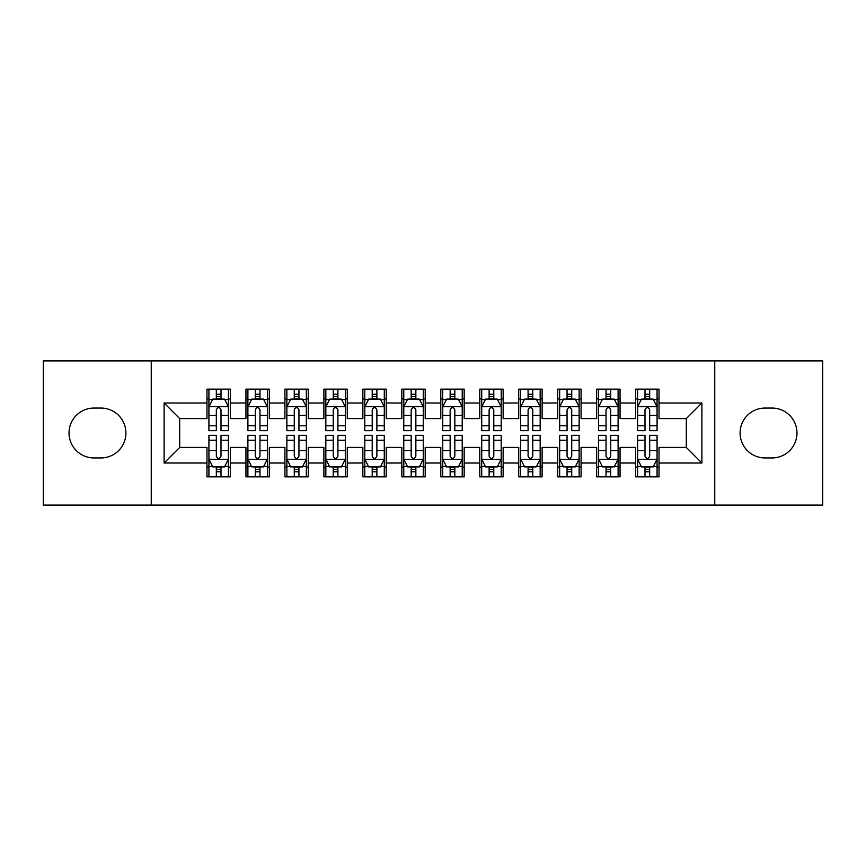 <?xml version="1.0" encoding="UTF-8"?>
<svg xmlns="http://www.w3.org/2000/svg" width="866" height="866" viewBox="0 0 866 866"><rect width="100%" height="100%" fill="white"/><g stroke="black" fill="none" stroke-linecap="round" stroke-linejoin="round"><path stroke-width="1.3" d="M714.753 505.095L822.7 505.095L822.7 360.905L714.753 360.905L714.753 505.095L151.247 505.095L151.247 360.905L43.3 360.905L43.3 505.095L151.247 505.095M714.753 360.905L151.247 360.905M164.107 463.007L164.107 402.993L206.974 402.993L206.974 418.581L179.695 418.581L179.695 447.419L164.107 463.007L206.974 463.007L206.974 476.841L230.356 476.841L230.356 463.007L245.944 463.007L245.944 476.841L269.326 476.841L269.326 463.007L284.914 463.007L284.914 476.841L308.296 476.841L308.296 463.007L323.884 463.007L323.884 476.841L347.266 476.841L347.266 463.007L362.854 463.007L362.854 476.841L386.236 476.841L386.236 463.007L401.824 463.007L401.824 476.841L425.206 476.841L425.206 463.007L440.794 463.007L440.794 476.841L464.176 476.841L464.176 463.007L479.764 463.007L479.764 476.841L503.146 476.841L503.146 463.007L518.734 463.007L518.734 476.841L542.116 476.841L542.116 463.007L557.704 463.007L557.704 476.841L581.086 476.841L581.086 463.007L596.674 463.007L596.674 476.841L620.056 476.841L620.056 463.007L635.644 463.007L635.644 476.841L659.026 476.841L659.026 447.419L686.305 447.419L686.305 418.581L659.026 418.581L659.026 402.993L701.893 402.993L701.893 463.007L659.026 463.007M659.026 402.993L659.026 389.159L635.644 389.159L635.644 402.993L620.056 402.993L620.056 389.159L596.674 389.159L596.674 402.993L581.086 402.993L581.086 389.159L557.704 389.159L557.704 402.993L542.116 402.993L542.116 389.159L518.734 389.159L518.734 402.993L503.146 402.993L503.146 389.159L479.764 389.159L479.764 402.993L464.176 402.993L464.176 389.159L440.794 389.159L440.794 402.993L425.206 402.993L425.206 389.159L401.824 389.159L401.824 402.993L386.236 402.993L386.236 389.159L362.854 389.159L362.854 402.993L347.266 402.993L347.266 389.159L323.884 389.159L323.884 402.993L308.296 402.993L308.296 389.159L284.914 389.159L284.914 402.993L269.326 402.993L269.326 389.159L245.944 389.159L245.944 402.993L230.356 402.993L230.356 389.159L206.974 389.159L206.974 402.993M620.056 463.007L620.056 447.419L635.644 447.419L635.644 463.007M701.893 402.993L686.305 418.581M581.086 463.007L581.086 447.419L596.674 447.419L596.674 463.007M635.644 402.993L635.644 418.581L620.056 418.581L620.056 402.993M542.116 463.007L542.116 447.419L557.704 447.419L557.704 463.007M596.674 402.993L596.674 418.581L581.086 418.581L581.086 402.993M503.146 463.007L503.146 447.419L518.734 447.419L518.734 463.007M557.704 402.993L557.704 418.581L542.116 418.581L542.116 402.993M464.176 463.007L464.176 447.419L479.764 447.419L479.764 463.007M518.734 402.993L518.734 418.581L503.146 418.581L503.146 402.993M425.206 463.007L425.206 447.419L440.794 447.419L440.794 463.007M479.764 402.993L479.764 418.581L464.176 418.581L464.176 402.993M386.236 463.007L386.236 447.419L401.824 447.419L401.824 463.007M440.794 402.993L440.794 418.581L425.206 418.581L425.206 402.993M347.266 463.007L347.266 447.419L362.854 447.419L362.854 463.007M401.824 402.993L401.824 418.581L386.236 418.581L386.236 402.993M308.296 463.007L308.296 447.419L323.884 447.419L323.884 463.007M362.854 402.993L362.854 418.581L347.266 418.581L347.266 402.993M269.326 463.007L269.326 447.419L284.914 447.419L284.914 463.007M323.884 402.993L323.884 418.581L308.296 418.581L308.296 402.993M230.356 463.007L230.356 447.419L245.944 447.419L245.944 463.007M284.914 402.993L284.914 418.581L269.326 418.581L269.326 402.993M179.695 447.419L206.974 447.419L206.974 463.007M245.944 402.993L245.944 418.581L230.356 418.581L230.356 402.993M635.644 398.901L637.592 398.901M657.077 398.901L659.026 398.901M596.674 398.901L598.623 398.901M618.107 398.901L620.056 398.901M557.704 398.901L559.653 398.901M579.138 398.901L581.086 398.901M518.734 398.901L520.683 398.901M540.168 398.901L542.116 398.901M479.764 398.901L481.713 398.901M501.197 398.901L503.146 398.901M440.794 398.901L442.743 398.901M462.228 398.901L464.176 398.901M401.824 398.901L403.772 398.901M423.257 398.901L425.206 398.901M362.854 398.901L364.803 398.901M384.288 398.901L386.236 398.901M323.884 398.901L325.832 398.901M345.317 398.901L347.266 398.901M284.914 398.901L286.863 398.901M306.348 398.901L308.296 398.901M245.944 398.901L247.893 398.901M267.377 398.901L269.326 398.901M206.974 398.901L208.923 398.901M228.407 398.901L230.356 398.901M206.974 467.099L208.923 467.099M228.407 467.099L230.356 467.099M245.944 467.099L247.893 467.099M267.377 467.099L269.326 467.099M284.914 467.099L286.863 467.099M306.348 467.099L308.296 467.099M323.884 467.099L325.832 467.099M345.317 467.099L347.266 467.099M362.854 467.099L364.803 467.099M384.288 467.099L386.236 467.099M401.824 467.099L403.772 467.099M423.257 467.099L425.206 467.099M440.794 467.099L442.743 467.099M462.228 467.099L464.176 467.099M479.764 467.099L481.713 467.099M501.197 467.099L503.146 467.099M518.734 467.099L520.683 467.099M540.168 467.099L542.116 467.099M557.704 467.099L559.653 467.099M579.138 467.099L581.086 467.099M596.674 467.099L598.623 467.099M618.107 467.099L620.056 467.099M635.644 467.099L637.592 467.099M657.077 467.099L659.026 467.099M164.107 402.993L179.695 418.581M686.305 447.419L701.893 463.007M93.961 408.059A24.941 24.941 0 0 0 69.02 433A24.941 24.941 0 0 0 93.961 457.941L100.976 457.941A24.941 24.941 0 0 0 125.916 433A24.941 24.941 0 0 0 100.976 408.059L93.961 408.059M772.039 457.941A24.941 24.941 0 0 0 796.98 433A24.941 24.941 0 0 0 772.039 408.059L765.024 408.059A24.941 24.941 0 0 0 740.084 433A24.941 24.941 0 0 0 765.024 457.941L772.039 457.941M221.003 394.225L216.327 394.225M228.407 425.78L221.003 425.78L221.003 430.662L228.407 430.662L228.407 406.89L224.511 399.096L212.82 399.096L208.923 406.89L208.923 430.662L216.327 430.662L216.327 425.78L208.923 425.78M208.923 406.89L208.923 389.159M228.407 406.89L228.407 389.159M216.327 399.096L216.327 389.159M221.003 389.159L221.003 399.096M221.003 425.78L221.003 409.813C219.444 406.814 217.886 406.814 216.327 409.813L216.327 425.78M221.003 398.901L216.327 398.901M216.327 471.775L221.003 471.775M208.923 440.22L216.327 440.22L216.327 435.338L208.923 435.338L208.923 459.11L212.82 466.904L224.511 466.904L228.407 459.11L228.407 435.338L221.003 435.338L221.003 440.22L228.407 440.22M228.407 459.11L228.407 476.841M208.923 459.11L208.923 476.841M221.003 466.904L221.003 476.841M216.327 476.841L216.327 466.904M216.327 440.22L216.327 456.187C217.886 459.186 219.444 459.186 221.003 456.187L221.003 440.22M216.327 467.099L221.003 467.099M259.973 394.225L255.297 394.225M267.377 425.78L259.973 425.78L259.973 430.662L267.377 430.662L267.377 406.89L263.481 399.096L251.79 399.096L247.893 406.89L247.893 430.662L255.297 430.662L255.297 425.78L247.893 425.78M247.893 406.89L247.893 389.159M267.377 406.89L267.377 389.159M255.297 399.096L255.297 389.159M259.973 389.159L259.973 399.096M259.973 425.78L259.973 409.813C258.414 406.814 256.856 406.814 255.297 409.813L255.297 425.78M259.973 398.901L255.297 398.901M298.943 394.225L294.267 394.225M306.348 425.78L298.943 425.78L298.943 430.662L306.348 430.662L306.348 406.89L302.45 399.096L290.76 399.096L286.863 406.89L286.863 430.662L294.267 430.662L294.267 425.78L286.863 425.78M286.863 406.89L286.863 389.159M306.348 406.89L306.348 389.159M294.267 399.096L294.267 389.159M298.943 389.159L298.943 399.096M298.943 425.78L298.943 409.813C297.384 406.814 295.826 406.814 294.267 409.813L294.267 425.78M298.943 398.901L294.267 398.901M255.297 471.775L259.973 471.775M247.893 440.22L255.297 440.22L255.297 435.338L247.893 435.338L247.893 459.11L251.79 466.904L263.481 466.904L267.377 459.11L267.377 435.338L259.973 435.338L259.973 440.22L267.377 440.22M267.377 459.11L267.377 476.841M247.893 459.11L247.893 476.841M259.973 466.904L259.973 476.841M255.297 476.841L255.297 466.904M255.297 440.22L255.297 456.187C256.856 459.186 258.414 459.186 259.973 456.187L259.973 440.22M255.297 467.099L259.973 467.099M294.267 471.775L298.943 471.775M286.863 440.22L294.267 440.22L294.267 435.338L286.863 435.338L286.863 459.11L290.76 466.904L302.45 466.904L306.348 459.11L306.348 435.338L298.943 435.338L298.943 440.22L306.348 440.22M306.348 459.11L306.348 476.841M286.863 459.11L286.863 476.841M298.943 466.904L298.943 476.841M294.267 476.841L294.267 466.904M294.267 440.22L294.267 456.187C295.826 459.186 297.384 459.186 298.943 456.187L298.943 440.22M294.267 467.099L298.943 467.099M337.913 394.225L333.237 394.225M345.317 425.78L337.913 425.78L337.913 430.662L345.317 430.662L345.317 406.89L341.421 399.096L329.73 399.096L325.832 406.89L325.832 430.662L333.237 430.662L333.237 425.78L325.832 425.78M325.832 406.89L325.832 389.159M345.317 406.89L345.317 389.159M333.237 399.096L333.237 389.159M337.913 389.159L337.913 399.096M337.913 425.78L337.913 409.813C336.354 406.814 334.796 406.814 333.237 409.813L333.237 425.78M337.913 398.901L333.237 398.901M376.883 394.225L372.207 394.225M384.288 425.78L376.883 425.78L376.883 430.662L384.288 430.662L384.288 406.89L380.39 399.096L368.7 399.096L364.803 406.89L364.803 430.662L372.207 430.662L372.207 425.78L364.803 425.78M364.803 406.89L364.803 389.159M384.288 406.89L384.288 389.159M372.207 399.096L372.207 389.159M376.883 389.159L376.883 399.096M376.883 425.78L376.883 409.813C375.324 406.814 373.766 406.814 372.207 409.813L372.207 425.78M376.883 398.901L372.207 398.901M333.237 471.775L337.913 471.775M325.832 440.22L333.237 440.22L333.237 435.338L325.832 435.338L325.832 459.11L329.73 466.904L341.421 466.904L345.317 459.11L345.317 435.338L337.913 435.338L337.913 440.22L345.317 440.22M345.317 459.11L345.317 476.841M325.832 459.11L325.832 476.841M337.913 466.904L337.913 476.841M333.237 476.841L333.237 466.904M333.237 440.22L333.237 456.187C334.796 459.186 336.354 459.186 337.913 456.187L337.913 440.22M333.237 467.099L337.913 467.099M372.207 471.775L376.883 471.775M364.803 440.22L372.207 440.22L372.207 435.338L364.803 435.338L364.803 459.11L368.7 466.904L380.39 466.904L384.288 459.11L384.288 435.338L376.883 435.338L376.883 440.22L384.288 440.22M384.288 459.11L384.288 476.841M364.803 459.11L364.803 476.841M376.883 466.904L376.883 476.841M372.207 476.841L372.207 466.904M372.207 440.22L372.207 456.187C373.766 459.186 375.324 459.186 376.883 456.187L376.883 440.22M372.207 467.099L376.883 467.099M415.853 394.225L411.177 394.225M423.257 425.78L415.853 425.78L415.853 430.662L423.257 430.662L423.257 406.89L419.361 399.096L407.67 399.096L403.772 406.89L403.772 430.662L411.177 430.662L411.177 425.78L403.772 425.78M403.772 406.89L403.772 389.159M423.257 406.89L423.257 389.159M411.177 399.096L411.177 389.159M415.853 389.159L415.853 399.096M415.853 425.78L415.853 409.813C414.294 406.814 412.736 406.814 411.177 409.813L411.177 425.78M415.853 398.901L411.177 398.901M411.177 471.775L415.853 471.775M403.772 440.22L411.177 440.22L411.177 435.338L403.772 435.338L403.772 459.11L407.67 466.904L419.361 466.904L423.257 459.11L423.257 435.338L415.853 435.338L415.853 440.22L423.257 440.22M423.257 459.11L423.257 476.841M403.772 459.11L403.772 476.841M415.853 466.904L415.853 476.841M411.177 476.841L411.177 466.904M411.177 440.22L411.177 456.187C412.736 459.186 414.294 459.186 415.853 456.187L415.853 440.22M411.177 467.099L415.853 467.099M454.823 394.225L450.147 394.225M462.228 425.78L454.823 425.78L454.823 430.662L462.228 430.662L462.228 406.89L458.33 399.096L446.64 399.096L442.743 406.89L442.743 430.662L450.147 430.662L450.147 425.78L442.743 425.78M442.743 406.89L442.743 389.159M462.228 406.89L462.228 389.159M450.147 399.096L450.147 389.159M454.823 389.159L454.823 399.096M454.823 425.78L454.823 409.813C453.264 406.814 451.706 406.814 450.147 409.813L450.147 425.78M454.823 398.901L450.147 398.901M450.147 471.775L454.823 471.775M442.743 440.22L450.147 440.22L450.147 435.338L442.743 435.338L442.743 459.11L446.64 466.904L458.33 466.904L462.228 459.11L462.228 435.338L454.823 435.338L454.823 440.22L462.228 440.22M462.228 459.11L462.228 476.841M442.743 459.11L442.743 476.841M454.823 466.904L454.823 476.841M450.147 476.841L450.147 466.904M450.147 440.22L450.147 456.187C451.706 459.186 453.264 459.186 454.823 456.187L454.823 440.22M450.147 467.099L454.823 467.099M493.793 394.225L489.117 394.225M501.197 425.78L493.793 425.78L493.793 430.662L501.197 430.662L501.197 406.89L497.3 399.096L485.61 399.096L481.713 406.89L481.713 430.662L489.117 430.662L489.117 425.78L481.713 425.78M481.713 406.89L481.713 389.159M501.197 406.89L501.197 389.159M489.117 399.096L489.117 389.159M493.793 389.159L493.793 399.096M493.793 425.78L493.793 409.813C492.234 406.814 490.676 406.814 489.117 409.813L489.117 425.78M493.793 398.901L489.117 398.901M489.117 471.775L493.793 471.775M481.713 440.22L489.117 440.22L489.117 435.338L481.713 435.338L481.713 459.11L485.61 466.904L497.3 466.904L501.197 459.11L501.197 435.338L493.793 435.338L493.793 440.22L501.197 440.22M501.197 459.11L501.197 476.841M481.713 459.11L481.713 476.841M493.793 466.904L493.793 476.841M489.117 476.841L489.117 466.904M489.117 440.22L489.117 456.187C490.676 459.186 492.234 459.186 493.793 456.187L493.793 440.22M489.117 467.099L493.793 467.099M532.763 394.225L528.087 394.225M540.168 425.78L532.763 425.78L532.763 430.662L540.168 430.662L540.168 406.89L536.27 399.096L524.58 399.096L520.683 406.89L520.683 430.662L528.087 430.662L528.087 425.78L520.683 425.78M520.683 406.89L520.683 389.159M540.168 406.89L540.168 389.159M528.087 399.096L528.087 389.159M532.763 389.159L532.763 399.096M532.763 425.78L532.763 409.813C531.204 406.814 529.646 406.814 528.087 409.813L528.087 425.78M532.763 398.901L528.087 398.901M528.087 471.775L532.763 471.775M520.683 440.22L528.087 440.22L528.087 435.338L520.683 435.338L520.683 459.11L524.58 466.904L536.27 466.904L540.168 459.11L540.168 435.338L532.763 435.338L532.763 440.22L540.168 440.22M540.168 459.11L540.168 476.841M520.683 459.11L520.683 476.841M532.763 466.904L532.763 476.841M528.087 476.841L528.087 466.904M528.087 440.22L528.087 456.187C529.646 459.186 531.204 459.186 532.763 456.187L532.763 440.22M528.087 467.099L532.763 467.099M571.733 394.225L567.057 394.225M579.138 425.78L571.733 425.78L571.733 430.662L579.138 430.662L579.138 406.89L575.24 399.096L563.55 399.096L559.653 406.89L559.653 430.662L567.057 430.662L567.057 425.78L559.653 425.78M559.653 406.89L559.653 389.159M579.138 406.89L579.138 389.159M567.057 399.096L567.057 389.159M571.733 389.159L571.733 399.096M571.733 425.78L571.733 409.813C570.174 406.814 568.616 406.814 567.057 409.813L567.057 425.78M571.733 398.901L567.057 398.901M567.057 471.775L571.733 471.775M559.653 440.22L567.057 440.22L567.057 435.338L559.653 435.338L559.653 459.11L563.55 466.904L575.24 466.904L579.138 459.11L579.138 435.338L571.733 435.338L571.733 440.22L579.138 440.22M579.138 459.11L579.138 476.841M559.653 459.11L559.653 476.841M571.733 466.904L571.733 476.841M567.057 476.841L567.057 466.904M567.057 440.22L567.057 456.187C568.616 459.186 570.174 459.186 571.733 456.187L571.733 440.22M567.057 467.099L571.733 467.099M610.703 394.225L606.027 394.225M618.107 425.78L610.703 425.78L610.703 430.662L618.107 430.662L618.107 406.89L614.211 399.096L602.519 399.096L598.623 406.89L598.623 430.662L606.027 430.662L606.027 425.78L598.623 425.78M598.623 406.89L598.623 389.159M618.107 406.89L618.107 389.159M606.027 399.096L606.027 389.159M610.703 389.159L610.703 399.096M610.703 425.78L610.703 409.813C609.144 406.814 607.586 406.814 606.027 409.813L606.027 425.78M610.703 398.901L606.027 398.901M606.027 471.775L610.703 471.775M598.623 440.22L606.027 440.22L606.027 435.338L598.623 435.338L598.623 459.11L602.519 466.904L614.211 466.904L618.107 459.11L618.107 435.338L610.703 435.338L610.703 440.22L618.107 440.22M618.107 459.11L618.107 476.841M598.623 459.11L598.623 476.841M610.703 466.904L610.703 476.841M606.027 476.841L606.027 466.904M606.027 440.22L606.027 456.187C607.586 459.186 609.144 459.186 610.703 456.187L610.703 440.22M606.027 467.099L610.703 467.099M649.673 394.225L644.997 394.225M657.077 425.78L649.673 425.78L649.673 430.662L657.077 430.662L657.077 406.89L653.18 399.096L641.49 399.096L637.592 406.89L637.592 430.662L644.997 430.662L644.997 425.78L637.592 425.78M637.592 406.89L637.592 389.159M657.077 406.89L657.077 389.159M644.997 399.096L644.997 389.159M649.673 389.159L649.673 399.096M649.673 425.78L649.673 409.813C648.114 406.814 646.556 406.814 644.997 409.813L644.997 425.78M649.673 398.901L644.997 398.901M644.997 471.775L649.673 471.775M637.592 440.22L644.997 440.22L644.997 435.338L637.592 435.338L637.592 459.11L641.49 466.904L653.18 466.904L657.077 459.11L657.077 435.338L649.673 435.338L649.673 440.22L657.077 440.22M657.077 459.11L657.077 476.841M637.592 459.11L637.592 476.841M649.673 466.904L649.673 476.841M644.997 476.841L644.997 466.904M644.997 440.22L644.997 456.187C646.556 459.186 648.114 459.186 649.673 456.187L649.673 440.22M644.997 467.099L649.673 467.099M228.31 406.695L209.02 406.695M208.923 399.562L212.581 399.562M224.749 399.562L228.407 399.562M216.327 415.334L208.923 415.334M228.407 415.334L221.003 415.334M221.003 396.704L216.327 396.704M209.02 459.305L228.31 459.305M228.407 466.438L224.749 466.438M212.581 466.438L208.923 466.438M221.003 450.666L228.407 450.666M208.923 450.666L216.327 450.666M216.327 469.296L221.003 469.296M267.28 406.695L247.99 406.695M247.893 399.562L251.551 399.562M263.719 399.562L267.377 399.562M255.297 415.334L247.893 415.334M267.377 415.334L259.973 415.334M259.973 396.704L255.297 396.704M306.25 406.695L286.96 406.695M286.863 399.562L290.521 399.562M302.689 399.562L306.348 399.562M294.267 415.334L286.863 415.334M306.348 415.334L298.943 415.334M298.943 396.704L294.267 396.704M247.99 459.305L267.28 459.305M267.377 466.438L263.719 466.438M251.551 466.438L247.893 466.438M259.973 450.666L267.377 450.666M247.893 450.666L255.297 450.666M255.297 469.296L259.973 469.296M286.96 459.305L306.25 459.305M306.348 466.438L302.689 466.438M290.521 466.438L286.863 466.438M298.943 450.666L306.348 450.666M286.863 450.666L294.267 450.666M294.267 469.296L298.943 469.296M345.22 406.695L325.93 406.695M325.832 399.562L329.491 399.562M341.659 399.562L345.317 399.562M333.237 415.334L325.832 415.334M345.317 415.334L337.913 415.334M337.913 396.704L333.237 396.704M384.19 406.695L364.9 406.695M364.803 399.562L368.461 399.562M380.629 399.562L384.288 399.562M372.207 415.334L364.803 415.334M384.288 415.334L376.883 415.334M376.883 396.704L372.207 396.704M325.93 459.305L345.22 459.305M345.317 466.438L341.659 466.438M329.491 466.438L325.832 466.438M337.913 450.666L345.317 450.666M325.832 450.666L333.237 450.666M333.237 469.296L337.913 469.296M364.9 459.305L384.19 459.305M384.288 466.438L380.629 466.438M368.461 466.438L364.803 466.438M376.883 450.666L384.288 450.666M364.803 450.666L372.207 450.666M372.207 469.296L376.883 469.296M423.16 406.695L403.87 406.695M403.772 399.562L407.431 399.562M419.599 399.562L423.257 399.562M411.177 415.334L403.772 415.334M423.257 415.334L415.853 415.334M415.853 396.704L411.177 396.704M403.87 459.305L423.16 459.305M423.257 466.438L419.599 466.438M407.431 466.438L403.772 466.438M415.853 450.666L423.257 450.666M403.772 450.666L411.177 450.666M411.177 469.296L415.853 469.296M462.13 406.695L442.84 406.695M442.743 399.562L446.401 399.562M458.569 399.562L462.228 399.562M450.147 415.334L442.743 415.334M462.228 415.334L454.823 415.334M454.823 396.704L450.147 396.704M442.84 459.305L462.13 459.305M462.228 466.438L458.569 466.438M446.401 466.438L442.743 466.438M454.823 450.666L462.228 450.666M442.743 450.666L450.147 450.666M450.147 469.296L454.823 469.296M501.1 406.695L481.81 406.695M481.713 399.562L485.371 399.562M497.539 399.562L501.197 399.562M489.117 415.334L481.713 415.334M501.197 415.334L493.793 415.334M493.793 396.704L489.117 396.704M481.81 459.305L501.1 459.305M501.197 466.438L497.539 466.438M485.371 466.438L481.713 466.438M493.793 450.666L501.197 450.666M481.713 450.666L489.117 450.666M489.117 469.296L493.793 469.296M540.07 406.695L520.78 406.695M520.683 399.562L524.341 399.562M536.509 399.562L540.168 399.562M528.087 415.334L520.683 415.334M540.168 415.334L532.763 415.334M532.763 396.704L528.087 396.704M520.78 459.305L540.07 459.305M540.168 466.438L536.509 466.438M524.341 466.438L520.683 466.438M532.763 450.666L540.168 450.666M520.683 450.666L528.087 450.666M528.087 469.296L532.763 469.296M579.04 406.695L559.75 406.695M559.653 399.562L563.311 399.562M575.479 399.562L579.138 399.562M567.057 415.334L559.653 415.334M579.138 415.334L571.733 415.334M571.733 396.704L567.057 396.704M559.75 459.305L579.04 459.305M579.138 466.438L575.479 466.438M563.311 466.438L559.653 466.438M571.733 450.666L579.138 450.666M559.653 450.666L567.057 450.666M567.057 469.296L571.733 469.296M618.01 406.695L598.72 406.695M598.623 399.562L602.281 399.562M614.449 399.562L618.107 399.562M606.027 415.334L598.623 415.334M618.107 415.334L610.703 415.334M610.703 396.704L606.027 396.704M598.72 459.305L618.01 459.305M618.107 466.438L614.449 466.438M602.281 466.438L598.623 466.438M610.703 450.666L618.107 450.666M598.623 450.666L606.027 450.666M606.027 469.296L610.703 469.296M656.98 406.695L637.69 406.695M637.592 399.562L641.251 399.562M653.419 399.562L657.077 399.562M644.997 415.334L637.592 415.334M657.077 415.334L649.673 415.334M649.673 396.704L644.997 396.704M637.69 459.305L656.98 459.305M657.077 466.438L653.419 466.438M641.251 466.438L637.592 466.438M649.673 450.666L657.077 450.666M637.592 450.666L644.997 450.666M644.997 469.296L649.673 469.296"/></g></svg>
